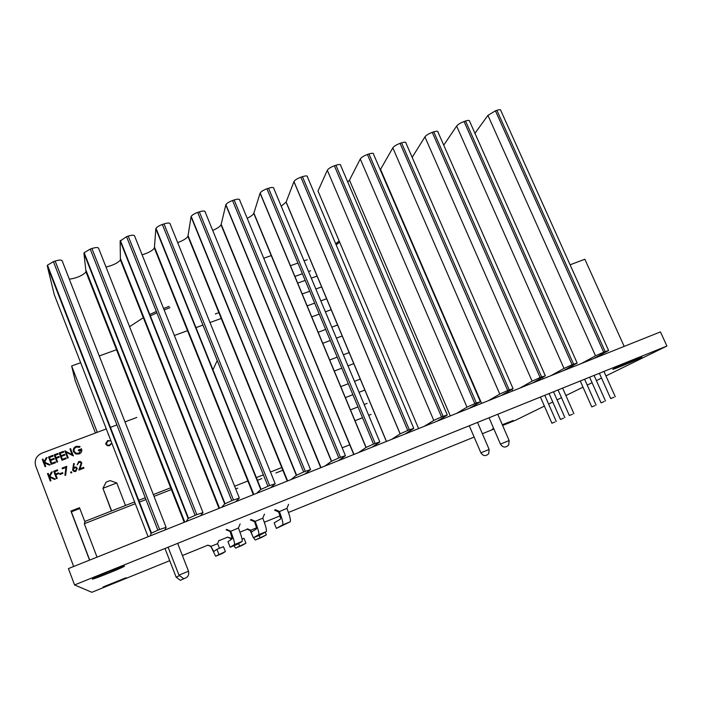 <?xml version="1.0" encoding="UTF-8"?>
<svg xmlns="http://www.w3.org/2000/svg" width="702" height="702" viewBox="0 0 702 702"><rect width="100%" height="100%" fill="white"/><g stroke="black" fill="none" stroke-linecap="round" stroke-linejoin="round"><path stroke-width="1.05" d="M95.419 433.011L75.228 380.721L71.639 365.97L80.651 362.706M84.31 361.381L84.758 361.214M99.263 355.967L117.085 349.517M215.268 313.969L219.261 312.53M71.639 365.97L97.271 432.318M608.546 350.386L500.789 110.495C500.895 109.512 499.596 109.451 496.893 110.311L605.168 351.597L608.599 350.509L593.734 358.573M605.168 351.597L603.702 352.185L495.436 110.811L496.893 110.311M148.096 536.732L54.256 294.621L47.271 265.926L151.044 533.336L157.871 530.194L53.413 261.653L47.473 265.145L47.271 265.926M53.413 261.653L55.151 261.056L159.626 529.501L157.871 530.194M166.084 527.281L62.162 260.837C61.522 259.74 59.187 259.819 55.151 261.056M69.331 279.212C76.922 278.018 82.476 275.605 86.004 271.955L83.959 253.387L188.136 518.524L195.095 515.338L90.225 249.087L84.152 252.702L83.959 253.387M90.225 249.087L91.936 248.508L196.823 514.645L202.975 512.592L200.623 515.733M202.957 512.53L98.64 248.368C98.14 247.236 95.902 247.279 91.936 248.508M106.011 267.032C112.996 265.374 117.787 263.013 120.411 259.959L120.139 241.023L224.701 503.913L231.783 500.684L126.535 236.697L120.139 241.023M126.535 236.697L128.22 236.118L233.485 500.008L239.338 498.069L235.819 501.658M239.312 497.99L134.626 236.074C134.257 234.907 132.125 234.924 128.22 236.118M142.12 254.808C148.315 252.922 152.404 250.693 154.379 248.104L155.835 228.834L260.758 489.513L267.962 486.24L162.346 224.473C159.091 225.667 156.976 226.948 156.011 228.334L155.835 228.834M162.346 224.473L164.014 223.912L269.638 485.573L275.193 483.748L270.551 487.776M275.158 483.652L170.13 223.947C169.893 222.745 167.848 222.727 164.014 223.912M177.676 242.602C183.011 240.646 186.425 238.583 187.925 236.398L191.058 216.795L296.323 475.315L303.633 471.998L197.674 212.416C194.331 213.645 192.172 214.97 191.198 216.4L191.058 216.795M197.674 212.416L199.324 211.855L305.291 471.34L310.556 469.629L304.808 474.078M310.503 469.506L205.16 211.978C205.037 210.74 203.097 210.705 199.324 211.855M212.706 230.423C217.137 228.527 219.928 226.658 221.06 224.833L225.798 204.923L331.397 461.311L338.82 457.95L232.537 200.526C229.106 201.79 226.895 203.159 225.912 204.633L225.798 204.923M232.537 200.526L234.152 199.973L340.452 457.3L345.437 455.703L338.618 460.565M345.375 455.554L239.715 200.175C239.724 198.903 237.864 198.833 234.152 199.973M247.218 218.296C250.746 216.541 252.939 214.917 253.782 213.417L260.091 193.208L365.988 447.49L373.517 444.094L266.927 188.785C263.408 190.093 261.153 191.506 260.17 193.024L260.091 193.208M266.927 188.785L268.533 188.241L375.131 443.453L379.835 441.962L371.981 447.227M379.764 441.804L273.824 188.522C273.947 187.215 272.183 187.127 268.533 188.241M281.221 206.204L286.1 202.132L293.927 181.651L400.105 433.862L407.739 430.431L300.868 177.202C297.262 178.554 294.954 180.01 293.962 181.564L293.927 181.651M300.868 177.202L302.448 176.667L409.336 429.791L413.776 428.404L404.905 434.064M413.697 428.229L307.476 177.018C307.713 175.684 306.037 175.57 302.448 176.667M418.594 428.589L318.006 191.014L327.316 170.244L433.775 420.419L441.505 416.944L334.363 165.777C330.686 167.155 328.334 168.647 327.316 170.244M334.363 165.777L335.916 165.242L443.076 416.321L447.297 415.005L437.399 421.068M447.227 414.829L340.724 165.611C340.979 164.303 339.382 164.18 335.916 165.242M347.753 182.072L349.473 180.16L360.275 158.985L466.988 407.16L474.815 403.65L367.418 154.493C363.776 155.862 361.398 157.362 360.275 158.985M367.418 154.493L368.954 153.966L476.368 403.027L480.414 401.763L469.48 408.248M480.343 401.605L373.561 154.3C373.789 153.062 372.253 152.948 368.954 153.966M380.273 169.849L392.813 147.868L499.763 394.068L507.686 390.523L400.043 143.357C396.437 144.717 394.024 146.218 392.813 147.868M400.043 143.357L401.562 142.839L509.213 389.917L513.092 388.697L501.14 395.586M513.022 388.548L405.975 143.138C406.168 141.962 404.703 141.865 401.562 142.839M412.179 157.353L424.921 136.89L532.098 381.151L540.11 377.571L432.257 132.371C428.685 133.713 426.237 135.223 424.921 136.89M432.257 132.371L433.748 131.862L541.619 376.974L545.34 375.807L532.397 383.09M545.278 375.658L437.978 132.116C438.145 131.011 436.732 130.923 433.748 131.862M443.734 145.174L456.633 126.062L564.013 368.41L572.112 364.794L464.048 121.516C460.512 122.85 458.037 124.368 456.633 126.062M464.048 121.516L465.523 121.016L573.604 364.206L577.176 363.074L563.267 370.753M577.114 362.943L469.585 121.235C469.717 120.191 468.366 120.121 465.523 121.016M474.956 133.301L487.934 115.365L595.515 355.826L603.702 352.185M495.436 110.811L487.934 115.365M595.515 355.826L581.467 363.478M573.604 364.206L572.112 364.794M564.013 368.41L550.833 375.719M541.619 376.974L540.11 377.571M532.098 381.151L519.813 388.127M509.213 389.917L507.686 390.523M499.763 394.068L488.39 400.684M476.368 403.027L474.815 403.65M466.988 407.16L456.563 413.417M443.076 416.321L441.505 416.944M433.775 420.419L424.315 426.307M409.336 429.791L407.739 430.431M400.105 433.862L391.646 439.364M375.131 443.453L373.517 444.094M365.988 447.49L358.546 452.597M340.452 457.3L338.82 457.95M331.397 461.311L325.008 466.005M305.291 471.34L303.633 471.998M296.323 475.315L291.014 479.598M269.638 485.573L267.962 486.24M260.758 489.513L256.563 493.366M233.485 500.008L231.783 500.684M224.701 503.913L221.648 507.327M196.823 514.645L195.095 515.338M188.136 518.524L186.258 521.481M159.626 529.501L166.102 527.316L164.944 530.001M151.044 533.336L150.377 535.819M502.29 424.719L513.302 420.48L502.518 425.228M493.778 428.72L492.321 429.124L493.664 428.457M614.268 368.471C620.515 365.294 645.296 355.142 641.619 357.265C638.917 359.073 609.055 371.455 613.118 369.085L614.268 368.471M92.313 579.115L93.234 578.509C99.456 575.21 130.941 562.986 123.412 566.786C118.629 569.366 92.216 579.852 92.313 579.115M126.044 577.737L103.071 586.969L126.044 577.737M605.949 375.921L666.9 346.042L74.57 584.942L91.848 592.295L169.726 560.67M182.397 555.528L207.845 545.2M218.778 540.759L227.562 537.188M239.97 532.151L247.13 529.247M264.329 522.262L279.966 515.909M288.461 512.46L474.14 437.074M482.379 433.731L493.918 429.045M502.632 425.5L515.321 420.358L544.383 406.107M548.604 404.036L552.772 401.992M557.081 399.877L561.495 397.709M565.9 395.551L582.993 387.171M587.223 385.1L592.076 382.722M596.393 380.607L601.535 378.088M74.57 584.942L68.41 568.594L660.45 331.897L666.9 346.042M143.708 417.357L142.954 417.128M136.811 417.436L124.982 421.893M116.927 424.921L109.986 427.527M106.309 428.913L41.813 453.185C36.214 455.923 34.179 460.205 35.714 466.031L73.675 566.488M84.81 521.586L79.519 507.713L70.911 511.065L89.558 560.135M55.572 462.688L51.29 464.312L48.508 456.984L52.782 455.37L53.071 456.124L49.473 457.485L50.333 459.731L53.922 458.371L54.212 459.126L50.614 460.486L51.685 463.302L55.282 461.934L55.572 462.688M66.234 458.643L61.978 460.258L59.187 452.957L63.452 451.351L63.733 452.097L60.153 453.448L61.013 455.695L64.593 454.343L64.882 455.089L61.293 456.44L62.364 459.257L65.953 457.897L66.234 458.643M73.534 451.702C72.868 449.245 73.728 447.464 76.114 446.358L80.037 446.507L79.659 447.253L76.378 447.104C74.456 447.999 73.728 449.438 74.201 451.421L76.097 453.238L78.957 453.185L81.081 449.815L78.58 450.763L78.299 450.017L81.476 448.815C82.257 451.175 81.493 452.887 79.186 453.948L75.948 454.054L73.534 451.702C72.955 449.289 73.833 447.551 76.158 446.49L76.114 446.358M50.965 480.738L50.281 481.002L47.499 473.639L48.175 473.385L49.237 476.184L51.351 472.174L52.325 471.805L49.833 476.526L55.405 479.045L54.493 479.387L49.623 477.184L50.965 480.738M62.89 473.385L59.977 474.491L59.688 473.745L62.601 472.63L62.89 473.385M71.472 473.008L70.604 472.639L70.999 471.788L71.867 472.165L71.472 473.008M81.16 463.171L80.212 462.285L78.957 462.311L77.185 464.917L78.712 461.547L80.397 461.486L81.809 462.855L80.16 468.725L83.661 467.392L83.95 468.137L78.835 470.094L81.16 463.171L80.59 465.952M153.097 441.277L152.439 441.312M150.263 434.055L149.737 434.424M151.676 437.679L151.105 437.899M116.225 443.603L116.672 443.436M108.31 434.082L108.994 435.845M72.639 470.121L73.649 463.478L74.315 463.68L73.456 467.392L75.842 466.97L77.273 468.331L75.772 471.472L74.122 471.533L72.639 470.121M65.891 467.506L62.381 468.839L62.092 468.085L66.751 466.312L65.637 475.351L64.935 475.263L65.891 467.506L64.996 475.272M57.204 478.352L56.529 478.615L53.738 471.27L57.432 469.857L57.722 470.612L54.703 471.762L55.563 474.017L58.573 472.867L58.863 473.622L55.844 474.771L57.204 478.352M105.87 444.129L107.564 440.61L110.117 440.803L107.731 441.119L106.327 443.997L107.459 445.182L109.345 445.182L111.302 443.848L109.538 445.682L107.345 445.7L105.87 444.129M66.076 452.149L68.269 457.871L67.594 458.134L64.803 450.833L72.122 454.642L69.928 448.903L70.604 448.648L73.385 455.931L66.076 452.149M57.608 461.916L56.932 462.17L54.142 454.861L57.836 453.466L58.117 454.22L55.107 455.352L55.967 457.599L58.977 456.467L59.258 457.213L56.248 458.353L57.608 461.916M45.735 466.418L45.051 466.672L42.278 459.345L42.954 459.082L44.015 461.872L46.121 457.888L47.095 457.52L44.612 462.214L50.167 464.733L49.263 465.075L44.393 462.872L45.735 466.418M79.826 508.511L71.367 511.811L89.707 560.073M71.367 511.811L70.911 511.065M45.077 466.663L42.278 459.345M42.348 459.468L43.006 459.222M46.121 457.888L44.015 461.872M46.2 458.011L46.999 457.713M50.061 464.777L44.612 462.214M51.307 464.303L48.508 456.984M48.578 457.116L52.834 455.51M53.975 458.503L50.333 459.731M55.335 462.065L51.685 463.302M56.941 462.17L54.142 454.861M54.212 454.993L57.88 453.606M59.021 456.598L55.967 457.599M61.987 460.258L59.187 452.957M59.249 453.088L63.505 451.483M64.645 454.475L61.013 455.695M65.997 458.029L62.364 459.257M67.594 458.125L64.803 450.833M65.005 450.912L72.122 454.642M69.981 449.034L70.604 448.648M70.648 448.78L73.385 455.931M76.158 446.49L79.984 446.604M76.097 453.238L74.201 451.421M76.141 453.369L78.957 453.185M79.001 453.317L81.081 449.815M78.343 450.14L81.476 448.815M105.721 443.611L107.564 440.61M107.59 440.751L110.056 440.9M106.353 444.129L107.476 445.314L109.345 445.182M109.363 445.322L110.802 443.708M110.819 443.848L111.258 443.971M50.307 480.993L47.499 473.639M47.569 473.753L48.227 473.508M51.351 472.174L49.237 476.184M51.413 472.288L52.229 471.981M55.309 479.08L49.833 476.526M56.546 478.606L53.738 471.27M53.8 471.384L57.476 469.98M58.626 472.99L55.563 474.017M59.986 474.491L59.688 473.745M59.749 473.859L62.645 472.744M62.39 468.831L62.092 468.085M62.153 468.208L66.734 466.461M70.648 472.727L70.999 471.788M71.051 471.911L71.876 472.192M72.683 470.217L73.649 463.478M73.692 463.601L74.298 463.776M74.21 467.023L73.456 467.392M74.254 467.137L75.895 467.093L77.299 468.392M73.324 469.884L74.324 470.875L75.57 470.823L76.658 468.752L75.684 467.778L74.351 467.822L73.324 469.884L74.28 470.761L75.526 470.709L76.615 468.629M77.194 464.917L78.712 461.547M78.756 461.679L80.44 461.609L81.809 462.855M83.661 467.392L80.16 468.725M83.696 467.506L83.942 468.137M78.94 470.05L80.633 466.075M108.345 434.169L108.284 434.757M113.241 434.599L112.794 434.766M153.141 441.409L152.501 441.453M150.307 434.169L149.78 434.52M151.729 437.794L151.149 438.013M624.183 346.393L584.854 259.222L570.103 264.803M613.978 397.235L610.705 398.604L613.978 397.235M604.229 401.5L601.044 402.843L604.229 401.5M594.857 405.607L591.76 406.906L594.857 405.607M572.551 414.198L569.366 415.54L572.551 414.198M563.566 418.164L560.459 419.463L563.566 418.164M554.931 421.963L551.904 423.236L554.931 421.963M218.875 554.247L216.936 549.333L223.447 546.674L225.386 551.588L215.611 556.203L210.925 546.516L207.66 545.121L211.267 546.253L217.515 543.708L218.927 540.408M225.386 551.588L221.972 553.65M219.577 548.253L217.515 543.708M216.936 549.333L213.794 551.456L210.925 546.516M231.055 539.566L230.625 538.504L227.378 537.109L231.055 538.206L232.204 537.741M242.076 539.083L243.998 538.302L245.946 543.19L241.813 545.542M245.946 543.19L235.609 548.078L233.871 545.735M231.484 539.268L231.055 538.206L230.625 538.504M239.487 545.823L238.601 543.585M252.966 536.758L250.175 530.554L246.946 529.168L247.437 528.834L250.684 530.229L256.449 527.886M265.268 532.169L266.348 534.854L261.495 537.495M266.348 534.854L255.344 540.005L253.483 537.732M251.465 532.072L250.684 530.229L250.175 530.554M259.933 537.469L259.117 535.424M217.234 360.521L212.759 370.244M278.571 511.933C280.151 516.031 280.747 518.453 280.361 519.182L274.149 522.911L276.36 528.395L282.669 524.903C283.406 523.578 282.301 519.085 279.343 511.425L275.333 509.696L274.579 510.214L278.571 511.933L286.925 508.353L288.592 504.326M276.36 528.395L290.163 521.84C290.961 520.498 289.873 516.005 286.925 508.353M283.222 470.086L275.904 472.99M261.828 478.588L257.116 480.458M237.741 488.162L235.705 488.969M282.125 467.392L270.454 472.025M263.355 474.842L256.028 477.746M248.315 480.809L234.608 486.24M221.613 318.313L210.003 322.534M202.939 325.096L195.647 327.746M187.987 330.528L174.359 335.477M254.475 521.691C256.063 525.816 256.713 528.229 256.405 528.922L251.167 532.256L253.369 537.776L258.705 534.678C259.292 533.415 258.099 528.931 255.133 521.235L251.097 519.498L250.465 519.963L254.475 521.691L262.785 518.137L264.478 514.083M253.369 537.776L260.635 534.81L266.277 531.589C266.909 530.308 265.742 525.816 262.785 518.137M230.159 531.546L232.23 538.759L227.975 541.698L230.177 547.244L234.521 544.541C234.942 543.339 233.661 538.873 230.686 531.133L226.623 529.387L226.123 529.808L230.159 531.546L238.408 528.009L240.137 523.929M230.177 547.244L237.504 544.252L242.164 541.426C242.638 540.207 241.383 535.731 238.408 528.009M97.025 557.151L84.293 523.727L85.214 521.296L134.608 501.912L85.214 521.296M110.074 480.589L116.778 482.95L102.94 488.302L106.142 482.116L110.074 480.589M111.451 511.012L102.94 488.302L111.644 510.933M125.491 505.501L116.778 482.95M572.63 365.602L573.157 366.795M542.409 377.465L543.023 378.843M511.802 389.452L512.504 391.049M380.554 169.428L481.598 403.404M349.473 180.16L450.298 415.917M286.153 202.009L386.486 441.426M253.887 213.145L353.966 454.431M221.218 224.421L321.016 467.602M188.127 235.837L287.627 480.949M154.615 247.402L253.808 494.471M120.665 259.126L219.524 508.178M86.276 270.99L184.793 522.06M179.264 575.78L176.132 577.132M168.111 547.209L178.975 575.113L183.433 578.553C187.574 577.992 189.277 575.552 188.531 571.226L178.992 575.14M489.048 417.769L500.429 444.112C502.851 447.665 505.598 447.973 508.687 445.015L509.143 440.531L500.438 444.129M489.136 449.429L480.905 452.834C483.187 456.195 485.793 456.476 488.715 453.676L489.136 449.429L477.518 422.42M124.552 356.713L124.833 356.212M149.965 316.005L156.897 312.846M164.128 309.88L169.928 307.704M142.603 318.155L129.572 326.693M339.163 240.979L335.705 243.769M336.153 244.831L339.671 242.172M221.999 553.641L215.725 556.203M241.839 545.524L235.609 548.078M261.53 537.478L255.344 540.005M282.669 524.903L290.163 521.84M258.705 534.678L266.277 531.589M234.521 544.541L242.164 541.426M171.06 487.636L153.326 494.577M145.253 497.744L138.294 500.473L145.253 497.753M84.293 523.727L135.302 503.711M138.987 502.263L145.946 499.526M154.028 496.358L171.946 489.32M293.962 181.564L400.166 433.827M260.17 193.024L366.111 447.411M225.912 204.633L331.581 461.188M191.198 216.4L296.569 475.149M156.011 228.334L261.065 489.312M120.332 240.426L225.044 503.676M84.152 252.702L188.513 518.251M47.473 265.145L151.448 533.037M286.1 202.132L386.398 441.461M253.782 213.417L353.764 454.51M221.06 224.833L320.717 467.716M187.925 236.398L287.25 481.098M154.379 248.104L253.352 494.656M120.411 259.959L219.006 508.388M86.004 271.955L184.214 522.297M164.979 548.473L176.123 577.105L180.335 580.335L184.301 578.518M177.65 543.366L188.522 571.2M497.762 414.259L509.134 440.514M469.269 425.745L480.896 452.816M615.259 396.718L603.939 371.428M610.705 398.604L599.385 373.271M605.493 401L594.076 375.412M601.044 402.843L589.619 377.211M596.121 405.107L584.608 379.229M591.76 406.906L580.247 380.984M573.903 413.662L562.609 388.101M569.366 415.54L558.064 389.935M564.899 417.629L553.509 391.769M560.459 419.463L549.061 393.568M556.256 421.437L544.77 395.296M551.904 423.236L540.417 397.051M263.741 258.239L271.455 255.502M294.77 276.483L302.395 273.736M308.538 271.516L310.626 270.761M290.312 265.786L297.938 263.057M304.08 260.854L307.186 259.749M302.071 294.024L309.705 291.242M315.856 289.005L321.718 286.872M297.543 283.152L305.177 280.396M311.319 278.167L317.181 276.053M311.609 316.918L319.243 314.101M325.403 311.82L331.265 309.652M307.028 305.923L314.663 303.115M320.814 300.86L326.676 298.71M322.622 343.366L330.265 340.496M336.425 338.188L342.295 335.977M318.015 332.3L325.658 329.457M331.818 327.158L337.68 324.973M334.17 371.095L341.821 368.181M347.99 365.821L353.861 363.583M329.563 360.038L337.214 357.134M343.375 354.8L349.254 352.571M345.235 397.657L352.887 394.691M359.064 392.295L364.943 390.014M340.654 386.67L348.306 383.722M354.475 381.344L360.354 379.08M354.852 420.77L362.522 417.76M368.699 415.33L371.016 414.417M350.333 409.915L357.994 406.923M364.171 404.51L367.076 403.369M342.164 447.806L349.929 444.717M149.421 314.645L156.344 311.46M163.566 308.476L169.226 306.362M335.723 243.831L339.18 241.005M408.204 432.748L407.941 432.125M153.334 494.585L171.253 487.557"/></g></svg>
